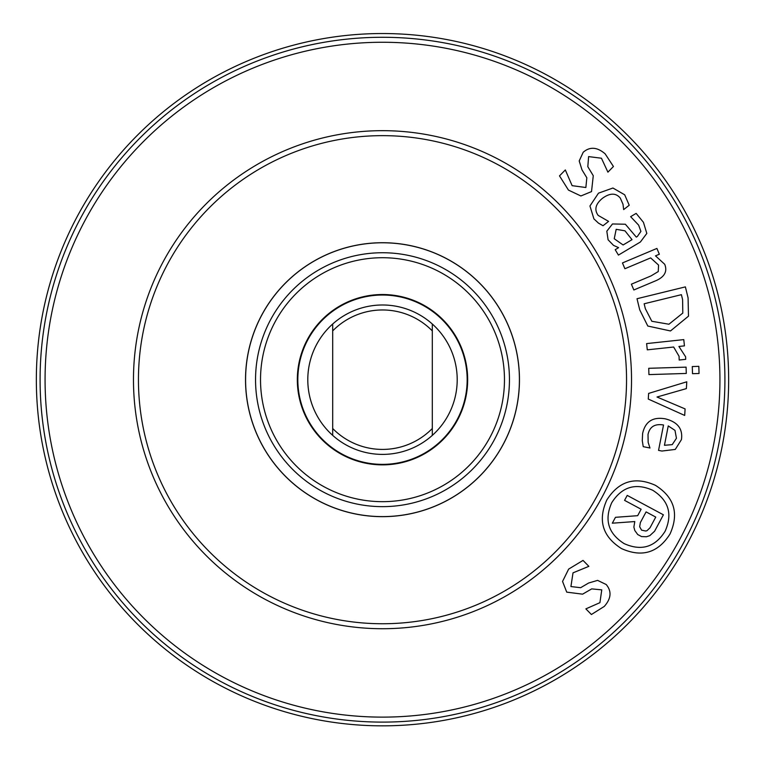 <?xml version="1.0" encoding="UTF-8"?>
<svg xmlns="http://www.w3.org/2000/svg" width="765" height="765" viewBox="0 0 765 765"><rect width="100%" height="100%" fill="white"/><g stroke="black" fill="none" stroke-linecap="round" stroke-linejoin="round"><path stroke-width="1.15" d="M685.096 408.912L684.694 415.443L648.271 399.053L648.624 393.411L686.788 381.802L686.368 388.61L657.011 397.016L685.096 408.912M686.281 373.444L648.93 374.601L648.73 368.3L686.09 367.143L686.281 373.444M656.198 280.573L633.841 289.983L631.393 284.178L651.034 275.907L658.263 271.556L658.56 265.082L650.642 257.901L624.9 268.735L622.452 262.94L656.906 248.434L659.344 254.238L655.509 255.854L664.709 264.288C667.529 271.298 664.689 276.729 656.198 280.573M632.024 239.665L624.957 230.81L616.179 229.318L614.238 238.747L623.112 244.972L632.024 239.665M615.203 249.686L618.598 247.659L613.53 245.374L608.089 239.78L606.817 231.193L612.478 223.963L625.359 224.231L636.317 237.102L637.36 236.481L640.917 231.403L638.641 225.149L630.637 216.667L636.145 213.387L643.451 222.328L646.817 233.43L640.372 242.017L618.426 255.089L615.203 249.686M580.893 195.974L568.452 190.093L559.502 175.874L565.325 169.945L572.124 185.666L585.866 187.511L586.832 177.767L581.993 169.849L579.201 160.937L583.207 152.254C589.872 146.488 597.178 147.014 605.134 153.822L613.444 166.502L607.907 172.154L601.443 158.221L588.61 156.605L587.816 166.684L593.267 175.711L591.527 191.594L580.893 195.974M598.46 223.112L593.917 218.876L589.939 205.995L598.498 193.153L612.928 188.018L624.689 194.798L629.222 205.24L623.657 209.591L622.997 204.226L620.291 198.087C615.892 192.818 609.963 192.876 602.504 198.269C595.514 204.016 594.07 209.715 598.173 215.395L608.596 221.381L603.03 225.732L598.46 223.112M682.81 313.067L682.59 299.574L681.395 294.678L644.149 303.781L645.344 308.687L651.828 321.271L668.926 324.236L682.81 313.067M688.481 316.165L670.484 330.958L647.802 326.033L639.731 309.854L637.006 298.723L685.383 286.885L688.079 297.901L688.481 316.165M685.689 359.34L679.186 360.028L679.071 356.308L673.649 347.023L647.286 349.844L646.616 343.59L683.776 339.612L684.446 345.866L678.909 346.459L685.612 356.786L685.689 359.34M699.047 373.492L692.507 373.693L692.287 366.55L698.827 366.349L699.047 373.492M672.225 444.637L676.442 438.259L674.988 430.37L668.247 425.923L664.45 445.287L672.225 444.637M642.275 440.688L642.61 433.554C645.211 421.591 652.746 416.676 665.196 418.818C677.57 421.878 682.982 428.811 681.433 439.617L675.275 449.428L661.916 451.044L658.55 450.384L663.532 424.996C654.859 423.542 649.676 426.717 648.012 434.53L648.156 442.38L649.973 448.003L643.241 446.674L642.275 440.688M652.765 490.289C635.562 482.639 621.878 486.779 611.742 502.701C604.12 519.894 608.261 533.53 624.163 543.628C641.386 551.297 655.022 547.185 665.081 531.312C672.779 514.07 668.677 500.396 652.765 490.289M621.505 548.582C602.581 536.638 597.675 520.458 606.788 500.042C618.78 481.099 634.998 476.193 655.423 485.326C674.328 497.279 679.196 513.497 670.035 533.97C658.091 552.856 641.912 557.723 621.505 548.582M645.708 531.015L646.97 530.709L650.001 527.802L655.748 517.083L646.09 511.9L640.381 522.533L639.664 526.731L641.586 530.164L645.708 531.015M612.316 523.193L615.471 517.312L637.675 515.687L641.127 509.241L624.565 500.358L627.223 495.404L663.398 514.807L654.611 531.206L649.839 535.624L646.454 536.753L641.529 536.571L637.714 534.525L634.797 530.508L633.869 527.066L634.797 521.558L612.316 523.193M562.552 581.429L568.653 569.093L583.035 560.41L588.859 566.339L573.014 572.851L570.919 586.554L580.645 587.702L588.648 583.006L597.608 580.377L606.215 584.537C611.866 591.307 611.206 598.613 604.245 606.444L591.412 614.515L585.875 608.873L599.913 602.667L601.768 589.863L591.708 588.887L582.586 594.166L566.731 592.139L562.552 581.429M332.699 428.496L332.699 435.381A74.712 74.712 0 0 1 332.699 324.006L332.699 428.496A69.73 69.73 0 0 0 432.302 428.496L432.302 324.006A74.712 74.712 0 0 1 432.302 435.381L432.302 428.496M332.699 330.891A69.73 69.73 0 0 1 432.302 330.891M332.699 324.006A74.712 74.712 0 0 1 432.302 324.006M432.302 435.381A74.712 74.712 0 0 1 332.699 435.381M467.166 379.698A84.666 84.666 0 0 1 340.167 453.023A84.666 84.666 0 0 1 340.167 306.373A84.666 84.666 0 0 1 467.166 379.698M467.664 379.698A85.164 85.164 0 0 1 339.918 453.454A85.164 85.164 0 0 1 339.918 305.933A85.164 85.164 0 0 1 467.664 379.698M504.47 379.698A121.97 121.97 0 0 1 321.51 485.326A121.97 121.97 0 0 1 321.51 274.061A121.97 121.97 0 0 1 504.47 379.698M509.452 379.698A126.952 126.952 0 0 1 319.024 489.638A126.952 126.952 0 0 1 319.024 269.749A126.952 126.952 0 0 1 509.452 379.698M519.416 379.698A136.916 136.916 0 0 1 314.042 498.264A136.916 136.916 0 0 1 314.042 261.123A136.916 136.916 0 0 1 519.416 379.698M519.464 379.698A136.964 136.964 0 0 1 314.013 498.311A136.964 136.964 0 0 1 314.013 261.075A136.964 136.964 0 0 1 519.464 379.698M631.527 379.698A249.027 249.027 0 0 1 257.987 595.361A249.027 249.027 0 0 1 257.987 164.035A249.027 249.027 0 0 1 631.527 379.698M724.914 379.698A342.414 342.414 0 0 1 211.293 676.231A342.414 342.414 0 0 1 211.293 83.156A342.414 342.414 0 0 1 724.914 379.698M719.932 379.698A337.432 337.432 0 0 1 213.789 671.919A337.432 337.432 0 0 1 213.789 87.468A337.432 337.432 0 0 1 719.932 379.698M382.5 725.842A346.143 346.143 0 0 0 682.275 206.617A346.143 346.143 0 0 0 82.725 206.617A346.143 346.143 0 0 0 382.5 725.842M626.545 379.698A244.045 244.045 0 0 1 260.473 591.049A244.045 244.045 0 0 1 260.473 168.348A244.045 244.045 0 0 1 626.545 379.698"/></g></svg>
